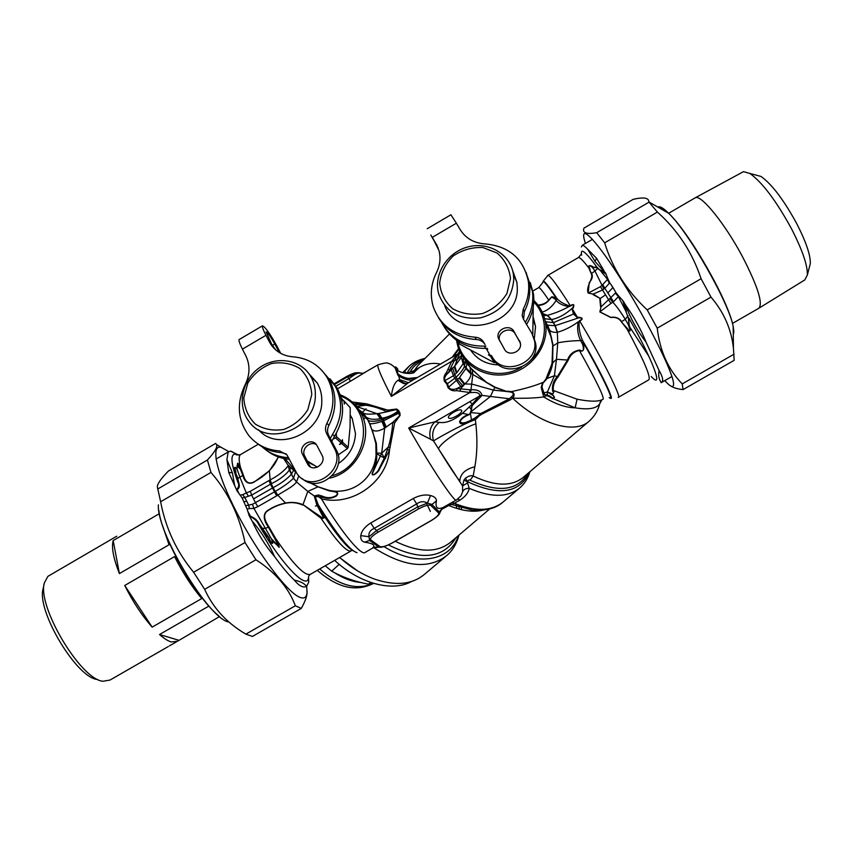 <?xml version="1.0" encoding="UTF-8"?>
<svg xmlns="http://www.w3.org/2000/svg" width="853" height="853" viewBox="0 0 853 853"><rect width="100%" height="100%" fill="white"/><g stroke="black" fill="none" stroke-linecap="round" stroke-linejoin="round"><path stroke-width="1.28" d="M331.774 441.321L334.525 436.214C344.292 419.847 345.166 403.81 337.159 388.115L329.983 378.807M334.525 436.214L332.553 434.422C342.373 417.981 343.258 401.87 335.218 386.11L324.79 373.955M332.553 434.422L330.282 438.474M307.208 460.908L317.359 467.188M313.158 464.928L307.677 461.804M302.143 478.522C318.489 494.186 347.907 469.576 336.285 449.957L334.28 448.188C347.043 469.992 311.494 494.644 297.185 473.948L286.885 454.788L279.56 450.938C266.882 450.032 256.625 444.893 248.788 435.51C237.614 420.156 236.366 403.298 245.067 384.916C250.004 374.808 250.26 365.105 245.835 355.808L242.433 349.144L265.965 335.293C263.246 329.994 262.063 326.848 262.415 325.857C265.006 326.635 269.847 333.406 276.948 346.158L280.733 353.398M286.15 453.935L281.821 452.687L279.56 450.938M336.285 449.957L328.714 435.488L326.678 433.655L334.28 448.188M328.714 435.488C327.104 432.172 327.179 428.76 328.938 425.263L326.902 423.387C325.132 426.895 325.057 430.317 326.678 433.655M307.421 463.776L302.548 454.308C297.761 445.906 311.686 436.843 316.719 445.095L322.061 455.278C326.859 463.574 313.254 472.754 308.018 464.757L307.421 463.776L309.564 465.471L304.713 456.035L302.548 454.308M316.356 444.594C309.874 440.468 300.832 449.35 304.713 456.035M309.564 465.471L310.577 466.964M272.363 345.39L274.751 343.994C270.529 336.402 267.661 332.382 266.115 331.924L271.68 344.164L275.69 349.901M239.384 339.43L239.096 339.59C238.648 340.646 239.757 343.823 242.433 349.144M257.275 443.411C264.313 449.009 272.491 452.101 281.821 452.687M266.381 450.235C272.981 455.491 280.637 458.509 289.338 459.277M261.978 446.695C269.345 453.391 278.195 457.059 288.538 457.688M274.751 343.994L279.368 352.609M271.68 344.164L269.42 341.936L270.561 343.919C275.732 351.703 283.196 356 292.963 356.81C308.189 358.089 319.672 365.169 327.413 378.05C334.93 392.497 334.76 407.606 326.902 423.387M269.42 341.936L265.965 335.293M328.938 425.263C336.754 409.568 336.914 394.523 329.429 380.129L322.114 370.639M339.569 557.553L357.62 570.913M334.664 560.368C359.71 583.793 392.593 592.249 411.562 581.49M325.206 565.795L331.7 571.147L339.206 564.345M331.7 571.147C342.352 577.182 354.645 581.543 368.571 584.22L374.083 583.505M370.639 582.418L368.571 584.22M334.312 572.576C343.205 578.398 351.98 581.693 360.648 582.46M336.338 433.196L336.402 436.565L335.56 437.92L332.777 439.22M314.864 467.807L316.548 466.996M338.119 454.958L347.374 448.635L341.765 443.549L339.473 444.445L341.189 443.016L335.56 437.92M336.402 436.565L342.01 441.683L341.189 443.016M341.765 443.549L342.586 442.217L342.426 439.7L342.01 441.683M342.586 442.217L348.184 447.324L347.374 448.635M348.184 447.324L350.061 427.396L350.231 407.755L344.026 400.846L350.231 407.755M338.321 463.574C349.016 456.227 354.731 446.268 355.488 433.708L352.214 418.471L350.327 415.176M341.339 398.692L344.143 401.55L344.303 404.066L344.708 402.126M341.125 397.893L344.143 401.55M311.771 394.555L307.837 409.664C301.93 418.951 293.933 425.54 283.825 429.432C273.333 431.138 263.812 429.336 255.271 424.048C248.223 416.957 244.406 408.235 243.819 397.893L247.85 382.997C253.693 373.902 261.572 367.408 271.489 363.527C281.831 361.736 291.289 363.41 299.883 368.517C307.059 375.459 311.014 384.138 311.771 394.555M315.343 395.216C315.791 428.856 267.234 447.932 249.044 421.563C236.846 406.103 241.719 380.502 258.928 368.101C275.956 355.424 300.832 359.273 310.727 376.461C314 382.123 315.535 388.371 315.343 395.216M308.754 373.475L317.209 382.922C320.44 388.51 321.965 394.683 321.784 401.432C322.21 432.972 278.067 452.591 258.544 429.795M487.735 349.229L485.176 348.376M521.578 367.163C496.489 382.56 461.633 367.91 457.73 341.093L459.575 344.09L494.132 362.632L490.571 356.287L488.417 354.901L491.445 355.594M486.636 349.261L490.208 355.626M494.783 361L495.668 362.589L494.132 362.632M491.818 356.245L490.571 356.287M532.752 334.973L533.253 306.941M534.33 338.502L535.535 326.603L533.285 317.295M471.112 350.828C477.669 359.923 486.892 364.615 498.76 364.892M510.478 278.494L506.949 293.485C501.148 302.772 493.055 309.436 482.659 313.488C471.773 315.365 461.772 313.776 452.644 308.711C445.01 301.845 440.692 293.315 439.668 283.1C440.937 272.779 445.415 263.758 453.124 256.039C462.23 249.918 472.146 247.082 482.873 247.53L497.043 253C504.805 259.717 509.273 268.215 510.478 278.494M513.783 279.326C512.035 299.328 500.946 312.166 480.495 317.849C459.66 320.078 445.746 312.155 438.762 294.05C433.1 274.89 447.004 252.424 467.732 246.975C488.374 241.186 510.425 254.087 513.378 274.176L513.783 279.326M512.568 270.39L516.875 282.29L517.281 287.365C519.328 325.643 457.229 340.763 444.669 305.513M308.541 577.3L308.69 582.343L306.59 586.331C303.167 588.058 299.083 585.99 294.338 580.115C288.634 574.783 282.023 566.914 274.527 556.519C265.773 546.368 258.288 534.522 252.083 520.959L249.247 515.809L250.377 516.662C254.322 518.517 256.934 520.842 258.214 523.635L258.694 523.177C257.414 520.373 254.695 518.07 250.537 516.278L250.377 516.662M288.367 465.535L289.327 470.099L291.395 474.172C287.237 478.917 281.159 483.406 273.163 487.639L253.544 498.888L255.399 502.662L252.435 504.304L248.628 505.072L249.492 508.612L247.093 509.028L249.247 515.809M247.093 509.028L242.081 497.885L244.736 497.491L242.647 494.697L246.336 492.97L248.447 496.211L244.896 497.47L242.742 494.783M239.085 493.695L236.899 489.195C238.861 487.052 239.235 484.845 238.008 482.563L238.808 482.755C239.362 484.803 240.215 487.5 237.369 489.441L236.974 490.752L242.081 497.885M236.974 490.752L228.743 472.423L226.909 459.692L228.177 451.983L230.619 451.13L232.538 451.919M252.083 520.959C261.391 531.888 268.876 543.745 274.527 556.519M306.59 586.331C304.425 583.463 300.341 581.383 294.338 580.115M226.909 459.692L232.357 472.754L234.703 485.538M243.862 501.777L246.762 501.265L248.628 505.072L245.888 505.648M257.841 506.65L276.671 495.86L270.444 484.216L271.233 483.79L275.092 491.499L255.399 502.662L257.841 506.65L253.927 508.399L249.492 508.612L248.479 505.093M253.544 498.888L251.678 495.124L248.447 496.211M288.122 465.77C284.635 470.845 276.905 476.55 270.145 479.876L268.994 480.538L270.444 484.216L251.678 495.124L250.27 491.328L246.325 492.97L239.853 477.072L238.072 478.49L235.908 473.799L234.948 468.883C234.714 466.772 235.332 466.847 236.793 469.107L237.859 463.19L240.471 467.359L239.81 467.711L242.87 475.558C243.937 479.61 247.157 485.986 254.311 481.977L269.495 470.707L278.526 456.995M246.762 501.265L244.736 497.491M240.269 495.103L242.647 494.697M236.899 489.195L236.622 490.07M350.7 551.145L310.727 574.122C305.289 576.756 293.581 564.857 275.615 538.424L274.943 538.787L279.027 547.242L272.512 539.778L272.544 540.973C273.845 546.986 269.281 540.471 268.567 537.465C265.475 535.321 263.374 532.251 262.287 528.242L258.214 523.635C281.778 564.985 308.082 591.737 308.583 576.937L308.69 582.343M252.435 504.304L253.927 508.399L272.139 540.109M271.531 538.819L272.544 540.973L279.357 547.125L275.615 538.424L268.962 526.919C265.72 521.801 261.359 514.594 268.3 510.403C273.568 506.917 279.379 504.518 285.734 503.206C291.545 502.012 297.207 502.63 302.73 505.072M248.873 515.009L250.526 516.268L247.594 511.032M271.712 539.896C274.858 545.941 270.028 542.337 269.153 537.902L258.694 523.177M278.131 456.856C276.468 461.75 273.546 466.324 269.356 470.589C264.707 475.217 259.653 478.949 254.183 481.785C247.125 485.677 244.672 479.279 243.425 475.238L239.853 477.072L236.974 468.83L237.56 463.328L239.81 467.711M236.974 468.819L236.707 468.329C231.579 464.8 237.624 472.072 235.46 473.692L235.908 473.799M237.379 469.587L236.793 469.107M238.904 455.15L236.132 454.052C230.011 453.38 230.641 462.88 238.008 482.563L237.806 478.501L235.46 473.692M238.808 482.755L237.806 478.501M238.808 455.161L230.619 451.13M288.207 465.343L289.327 470.099C285.424 475.196 279.496 479.717 271.521 483.64L269.836 480.047M268.994 480.538L250.27 491.328M293.475 470.547L291.481 474.065L293.517 478.181L291.395 474.172M295.501 472.104L293.539 478.138L296.545 481.913L293.464 478.256C289.135 482.563 283.1 486.914 275.37 491.317L277.502 495.369L276.671 495.86M289.38 470.046L290.926 468.276M291.481 474.065L288.271 465.631M274.943 538.787L268.386 527.197L268.962 526.919M277.502 495.369L277.811 495.166C284.124 490.88 292.782 487.042 296.428 482.116M243.425 475.238L240.471 467.359C238.776 460.588 238.733 456.376 240.333 454.702L241.42 454.073M298.795 475.803L296.545 481.913M262.287 528.242L265.187 528.455L268.386 527.197C264.686 521.951 261.37 514.071 268.258 510.083C273.61 506.65 279.421 504.283 285.702 502.982C291.598 501.884 297.366 502.428 302.996 504.613L320.963 518.155C323.937 518.827 324.865 517.899 323.724 515.383L318.169 504.688L315.162 496.574L321.997 496.979C326.955 499.122 331.806 498.76 336.562 495.892C340.795 490.656 331.934 491.296 328.821 490.283L318.137 486.775L310.044 482.659M380.374 418.642L376.855 413.662C370.138 414.387 365.713 414.259 363.581 413.279L368.421 420.561C371.45 421.798 376.077 421.51 382.315 419.687L398.266 412.202L397.765 411.285C393.126 414.857 387.934 417.17 382.187 418.205L380.374 418.642C374.296 419.868 369.637 419.409 366.385 417.277L367.579 419.548L362.472 412.489L358.996 409.845M378.935 413.47L376.855 413.662L356.607 406.497L365.83 405.218C373.028 406.22 380.086 408.395 387.017 411.754L378.935 413.47L383.594 420.806L381.877 421.425C376.141 423.28 372.111 424.026 369.807 423.653L376.354 443.315L376.813 453.071L381.664 453.263L384.426 457.858L388.339 447.025C390.727 439.039 392.209 430.808 392.775 422.342L386.26 427.001L383.594 420.806L398.767 413.108L399.545 415.144L399.865 412.756L400.11 415.336L394.672 422.907L392.775 422.342L400.11 415.336M353.217 550.835C347.15 547.711 337.319 535.887 323.724 515.383L322.306 515.372L316.751 504.699L314.245 495.913L318.489 494.985L322.253 496.094C327.04 498.376 331.71 498.184 336.242 495.518C340.262 491.136 331.764 491.808 328.576 490.624L317.945 486.818L309.948 482.638M339.686 557.478C350.956 567.608 362.834 574.911 375.32 579.368C396.219 586.182 412.735 584.401 424.837 574.026L445.341 556.732M430.349 511.395L426.489 503.377M384.319 458.082L376.802 453.785M322.306 515.372C323.969 518.134 323.831 518.848 321.88 517.536L320.963 518.155C337.18 542.071 347.32 552.936 351.372 550.761M293.517 478.181L296.503 481.977L307.805 491.403L302.996 504.613L321.88 517.536M386.26 427.001L384.671 428.121L381.877 421.425M376.173 453.433L376.813 453.071L376.759 455.044C376.834 461.484 375.405 467.572 372.452 473.308L381.664 453.263L384.671 428.121C378.977 431.341 374.83 431.874 372.239 429.72L375.864 443.752L376.045 455.385C376.13 461.558 374.84 467.529 372.153 473.298C371.524 477.744 378.86 471.933 379.51 469.118L389.522 450.011L394.672 422.907M340.166 394.79C348.92 398.191 355.648 403.97 360.371 412.116L368.421 420.561L372.079 430.413M340.614 396.112C374.798 408.31 369.445 465.13 332.318 475.686M294.775 469.95L284.955 458.701M392.231 542.892L431.266 520.479M370.884 540.045C369.648 538.488 371.993 535.897 377.932 532.283L376.653 530.481L369.029 536.708L369.509 540.354L378.519 546.816L379.873 546.506L370.884 540.045L364.572 542.156C372.921 543.382 375.64 545.291 372.729 547.871L379.425 547.136C381.323 547.765 385.577 546.389 392.199 543.009L431.255 520.586C436.917 517.089 439.807 514.391 439.935 512.514L431.938 504.475L430.936 505.53L438.495 512.845L443.08 507.482C437.333 509.859 435.126 507.652 436.448 500.839L431.938 504.475L427.417 503.131C423.866 500.988 420.294 501.255 416.69 503.931L413.257 498.493C419.516 495.262 425.274 494.271 430.53 495.518L427.417 503.131L417.32 507.098L376.653 530.481L374.222 528.359C370.127 530.108 368.389 532.89 369.029 536.708L360.808 535.631C360.424 539.171 361.683 541.346 364.572 542.156M430.936 505.53C428.942 504.4 424.815 505.53 418.556 508.932L416.69 503.931L374.222 528.359L370.724 522.985C364.839 526.727 361.533 530.939 360.808 535.631M356.543 406.518L355.85 404.503L354.805 404.535M362.472 412.489L358.964 409.803M459.127 378.018L465.909 368.581L464.512 366.14C463.264 369.477 460.46 373.145 456.11 377.133L454.83 378.242L460.801 386.569L464.277 384.468L459.127 378.018L448.049 387.657C450.416 390.29 453.284 391.292 456.632 390.653L470.547 392.647C476.432 391.954 479.525 392.881 479.812 395.451L472.242 404.205L471.176 411.636C470.6 408.832 471.389 406.327 473.543 404.109L472.242 404.205L462.486 413.31C453.625 420.465 445.895 423.472 439.306 422.363C433.313 427.246 431.383 433.42 433.537 440.894L430.509 439.252C428.824 432.172 430.307 426.383 434.977 421.851L478.938 396.4L481.071 396.442L473.543 404.109M372.153 473.298L372.452 473.308C371.428 477.563 378.391 471.634 378.988 468.915L384.426 457.858L385.631 458.317M376.759 455.044L376.045 455.385C373.891 478.714 352.353 495.486 328.821 490.283L328.576 490.624M360.371 412.116C374.808 435.552 358.1 471.976 329.706 478.138M296.247 472.615L287.909 464.981L283.58 458.424M318.489 494.985L318.382 496.489L321.474 498.888L322.253 496.094M316.751 504.699L318.169 504.688C337.106 534.788 350.05 550.771 357.023 552.648M460.801 386.569L456.931 388.52C453.21 389.97 450.48 389.618 448.742 387.497L447.452 383.658L454.83 378.242L453.412 375.736L456.899 372.676L463.115 363.709L461.377 357.407L454.745 366.193L460.098 352.065M483.416 510.094C473.415 512.493 461.868 510.958 448.774 505.488L451.621 504.432L448.113 505.072L448.774 505.488L441.449 509.508M347.118 376.226C355.402 372.111 355.36 373.113 356.298 372.75L359.369 372.75L347.384 376.962L347.139 376.216L333.907 383.935M368.006 420.326L369.264 423.088M459.671 377.538L464.874 383.978L460.492 388.829M470.909 374.041C470.867 376.983 468.851 380.299 464.874 383.978L471.986 384.117L493.386 390.13L507.13 391.527L494.697 387.39L485.581 381.973L470.11 367.472L470.909 374.041L465.909 368.581L470.909 373.945M449.67 503.856L451.44 504.358L454.34 503.313L452.431 502.268M439.881 512.696L439.935 512.514C443.123 506.351 443.102 508.26 443.986 507.13M352.14 401.966L366.726 403.874L365.83 405.218L363.602 404.866L364.487 403.501L354.166 403.874M363.602 404.866L355.85 404.503L356.362 403.704M399.684 416.125L398.095 410.954L395.781 409.675L387.017 411.754L387.71 410.101L366.726 403.874M398.074 410.847L396.528 409.621L398.095 410.954L398.671 410.57L396.688 409.056L387.71 410.101M395.813 409.035L395.781 409.675L396.688 409.056M398.714 410.688L399.193 411.7L398.607 412.02L399.236 413.023L399.865 412.745M381.664 453.263L388.339 447.025L390.184 447.399M462.71 385.78L457.496 379.574L454.734 374.702L452.719 368.208L451.322 369.882L453.412 375.736L444.882 380.662C444.061 378.188 445.149 375.64 448.156 373.017L446.418 372.622L451.727 361.288L457.304 354.304M448.049 387.657L446.791 384.063L447.452 383.658L444.882 380.662L444.402 381.206C443.464 377.922 444.136 375.064 446.418 372.622M387.657 449.584L389.522 450.011C387.209 481.305 353.089 506.575 321.474 498.888C342.064 533.232 361.971 556.902 365.393 552.254L372.537 548.138M456.899 372.676L454.745 366.193L454.201 366.79L456.398 373.219M470.451 367.739L466.922 363.314L466.186 368.123L472.797 374.51L472.21 369.839L465.333 360.926L464.544 366.054L461.377 357.407M461.398 357.354L463.115 363.709L466.186 368.123M452.719 368.208L454.201 366.79L449.744 369.882L447.878 369.509M451.322 369.882L448.156 373.017L453.881 361.576L451.727 361.288L391.378 396.389C381.739 377.698 377.218 367.206 377.826 364.913L378.295 364.647M365.532 372.089L350.284 381.344L349.197 378.423L357.066 373.017L363.111 373.315L360.35 372.985M456.632 390.653L456.931 388.52L460.481 388.819L460.162 391.164M460.481 388.84L469.982 389.821L469.619 392.721L408.683 428.025L434.977 421.851L439.306 422.363M469.982 389.821L470.995 389.778L470.547 392.647M468.841 414.793L470.387 413.406L471.474 419.825C465.525 423.173 461.74 423.77 460.098 421.617C461.377 418.759 464.288 416.488 468.841 414.793L470.931 412.617L470.664 411.583M507.013 391.538L493.386 390.13L495.156 387.198L472.797 374.51L470.995 389.778C477.445 389.384 481.103 391.25 481.934 395.365L490.443 396.453L471.176 411.615L470.931 412.617L471.965 412.681L470.408 412.532L470.088 413.225M479.812 395.451L481.934 395.365L481.071 396.442M461.526 410.4C463.584 412.692 450.64 420.316 448.721 417.949C446.098 415.901 459.426 407.851 461.43 410.282L461.526 410.4M588.378 421.819L523.753 476.944C512.077 486.818 495.22 486.509 473.17 476.006L470.12 480.26C469.566 479.546 468.574 479.962 467.135 481.518L469.225 488.311C468.361 492.821 465.28 496.745 459.991 500.093L457.762 499.122M459.991 500.093L454.34 503.313C475.771 511.939 492.277 511.299 503.867 501.383L518.763 488.748M430.53 495.518C434.497 496.585 436.469 498.355 436.448 500.839M456.184 500.114L443.08 507.482M378.775 546.997C371.983 546.997 374.808 547.647 373.315 547.701L372.729 547.871M398.074 410.858L398.671 410.57M399.193 411.7L399.79 412.639M446.791 384.063L444.402 381.206M453.881 361.576L454.425 360.734L452.282 360.584M403.277 372.558L404.493 371.556L406.124 372.782M408.118 382.922L391.378 396.389C392.241 388.211 394.417 382.848 397.903 380.299L403.64 383.573L406.902 383.626L403.565 383.541L402.765 382.432M361.448 413.215L366.012 408.8M412.543 380.342C406.774 380.107 401.88 378.369 397.839 375.149L395.088 367.792C392.188 365.02 389.97 363.591 388.414 363.506C387.582 362.429 384.053 362.898 377.826 364.913L363.783 372.996M463.296 363.069L463.478 357.738M471.965 412.681L480.783 413.545L509.433 398.746L511.31 396.965C513.986 394.726 513.901 393.094 511.054 392.092L507.002 391.559L495.156 387.198M471.474 419.836L471.816 420.358C467.764 421.499 460.204 426.767 459.596 421.617C461.015 418.418 463.989 416.061 468.521 414.558L462.486 413.31M467.295 483.065L462.571 485.965L438.463 448.753C441.022 442.163 460.791 429.016 475.846 423.792L475.334 419.58L478.17 416.968L477.456 416.168L474.236 418.471L474.79 419.026L471.816 420.358M474.236 418.471L471.464 419.825M529.916 471.688C527.932 478.277 524.691 483.555 520.202 487.532C508.388 497.587 491.403 497.853 469.225 488.311C465.919 488.279 463.723 489.43 462.635 491.765L460.961 495.902M467.081 481.625L463.915 480.068L462.571 485.965L462.635 491.765M460.972 495.892L456.504 499.933C455.598 504.187 431.789 468.734 408.683 428.025L430.509 439.252M533.797 301.951C549.119 317.252 547.701 344.953 530.417 360.606M461.537 357.012L461.697 355.136L457.72 359.177L454.425 360.734L458.392 353.473M459.671 351.148L457.688 354.07M408.48 382.709L399.758 379.681L402.765 382.443L405.889 383.839M397.882 369.136L396.624 369.285L399.758 379.681L397.988 380.267L403.693 383.583M409.28 366.086L403.853 372.228M547.434 392.028L552.328 393.83L551.998 394.854L552.328 393.83C553.682 393.073 553.789 392.199 552.659 391.218L553.416 390.525C554.141 391.815 553.768 393.041 552.296 394.203L554.493 397.221C553.693 398.809 552.797 399.087 551.795 398.052L575.135 407.819L577.065 399.193C589.818 401.71 598.337 401.806 602.634 399.471L603.092 399.204C604.329 397.231 596.439 381.014 579.422 350.551L579.784 350.039C584.859 353.59 583.601 345.38 581.842 342.906L583.271 342.554C583.91 345.497 585.094 353.259 579.422 350.551C574.154 351.393 570.39 354.667 568.109 360.382L567.501 360.03C569.548 354.283 573.642 350.946 579.784 350.039M545.067 320.504L549.492 329.876L552.957 344.516L552.627 363.389C551.784 368.56 549.759 373.817 546.57 379.159L542.86 383.253L541.975 386.889L543.894 392.892C544.864 394.768 545.557 395.419 546.005 394.854L549.172 395.707L549.151 396.517L551.795 398.052L551.827 397.423C554.653 399.854 554.578 395.643 551.998 394.854L547.445 392.028L547.157 394.918L547.327 395.867L551.827 397.423M549.172 395.707L551.038 396.944M547.136 391.975L543.553 393.052C544.875 395.184 545.771 396.069 546.229 395.707L547.327 395.867M546.005 394.854L546.229 395.707L543.724 396.933C535.609 398.084 525.256 398.49 512.653 398.148C514.967 395.11 514.519 392.934 511.31 391.655L507.503 391.207M543.158 382.954L542.572 382.837L541.197 387.518L543.564 393.052M541.975 386.889L541.197 387.518L543.724 396.933C555.324 404.066 565.795 407.702 575.135 407.819C587.962 409.92 596.066 408.704 599.456 404.173L601.834 399.961M557.734 332.18C564.761 330.143 571.585 326.699 578.217 321.848L579.102 322.253L579.731 321.123C583.175 319.118 582.908 317.838 578.952 317.273L576.959 317.284L573.504 314.011L553.437 322.626L555.282 325.675L557.318 332.297C553.288 332.553 550.686 331.753 549.492 329.876L547.626 325.174L555.015 325.739L557.318 332.297L557.766 342.863L556.476 359.294L552.019 363.591L546.037 378.828L542.86 383.253M533.839 300.427C540.344 306.813 544.278 314.554 545.632 323.639C548.778 345.145 532.603 368.016 510.126 373.603C487.713 379.436 464.053 366.897 457.869 346.435L456.472 340.24M465.237 360.67L466.922 363.314M486.018 381.92L472.21 369.839M511.054 392.092L511.31 391.655C525.235 388.637 535.737 385.567 542.817 382.421M412.063 372.665L414.345 370.543L407.02 373.209C410.751 365.884 416.616 361.096 424.602 358.825M477.456 416.168L480.793 413.545L481.508 414.323L474.79 419.026L475.334 419.58C459.245 425.764 438.25 437.909 433.537 440.894L438.463 448.753C448.198 464.661 455.299 475.43 459.778 481.071C460.204 474.012 465.226 469.235 474.833 466.762C477.211 453.775 477.541 439.455 475.846 423.792M474.833 466.762L473.17 476.006C471.197 475.238 468.649 475.942 465.525 478.096L467.135 481.518C498.973 496.371 519.722 493.247 529.361 472.167M463.915 480.068L465.525 478.096M453.401 356.575L458.839 349.176M452.079 357.343L458.583 348.525M449.435 334.035L417.895 365.521L414.345 370.543L419.324 367.504C425.743 363.73 432.674 362.557 440.084 363.986L440.5 364.082M419.324 367.504L414.59 371.876C414.291 374.414 400.281 374.147 396.624 369.285L395.088 367.792C394.886 366.385 395.589 366.577 397.199 368.357M545.632 323.639L551.592 338.204L549.481 330.228L552.701 345.092L552.019 363.591M547.327 324.673L549.513 330.378M547.519 391.687L554.418 375.768L557.382 376.557L567.49 360.03L556.476 359.294L554.418 375.768L546.037 378.828M545.547 321.41L545.12 320.717M511.31 396.965L512.653 398.148L511.267 397.008M493.386 390.13L490.443 396.453L509.433 398.746L510.531 399.726L512.621 398.18C541.26 425.242 575.882 434.561 589.658 420.721C594.808 415.912 598.177 410.186 599.766 403.554L599.456 404.173M481.508 414.323L510.531 399.726M414.515 371.631L412.745 372.207M543.67 315.631L547.082 315.375L551.433 319.598L555.132 325.718L557.489 332.243M544.619 318.649L551.315 319.619M577.065 399.193L553.416 390.525C552.733 385.94 554.29 381.387 558.097 376.866L557.382 376.557C553.426 380.769 551.848 385.663 552.659 391.218M558.097 376.866L568.109 360.382M539.395 304.862L539.309 305.353C543.361 304.99 546.677 303.156 549.279 299.84L548.703 300.011C546.528 302.804 543.425 304.414 539.395 304.862L538.04 305.182M545.835 321.741L553.277 322.658M555.015 325.739L578.824 317.785L576.959 317.284M538.51 287.728L538.829 287.546C539.981 287.813 543.276 291.971 548.703 300.011L551.816 296.759L555.868 297.633L555.132 299.094L551.688 297.004L549.279 299.84M539.309 305.353L538.339 305.587M542.86 313.552L547.274 315.343L551.592 319.576L553.437 322.626M599.979 402.723L601.077 400.675M547.53 315.301L551.592 319.576C558.971 317.988 566.008 314.053 572.694 307.794C574.464 304.393 573.728 303.817 570.486 306.067L568.898 306.632C561.732 310.513 554.61 313.414 547.53 315.301L547.274 315.343M573.216 307.922L572.224 309.564L573.216 307.922C574.655 304.425 573.674 303.679 570.273 305.673L569.004 305.769L568.898 306.632C562.959 305.598 558.726 303.54 556.188 300.437L555.132 299.094M569.004 305.769C563.801 304.009 559.835 301.653 557.105 298.678L556.103 300.32M543.052 281.757C543.286 279.347 547.935 284.955 557.009 298.582L555.868 297.633C547.381 284.987 543.062 279.88 542.924 282.311L538.829 287.546L532.421 291.278M618.222 397.402C622.445 398.873 602.506 358.964 579.731 321.123L578.217 321.848C576.959 328.501 577.769 334.749 580.648 340.571C571.563 340.795 563.94 341.552 557.766 342.863L552.819 346.179M580.658 340.571L581.842 342.906M579.102 322.253C578.76 328.469 579.859 334.429 582.418 340.155L580.765 340.763M610.481 398.223C614.992 401.432 601.845 373.891 582.492 340.347L583.271 342.554C603.188 377.25 615.493 403.778 609.181 397.487M574.229 313.584L572.726 309.607L577.15 316.836L574.229 313.584L573.504 314.011L572.224 309.564M579.443 320.685C583.057 319.011 582.844 318.041 578.824 317.785L578.952 317.273M547.605 275.498L547.999 275.284C550.494 276.052 557.915 286.181 570.273 305.673L570.486 306.067M603.871 289.039L594.967 270.966L591.289 273.696L589.69 270.134L591.598 273.493C593.059 276.212 592.259 279.251 589.231 282.631L588.229 293.091L600.437 286.683L602.527 289.999L593.155 294.104L588.154 293.08L593.155 294.104L600.213 298.475L605.555 294.839L602.527 289.999L604.83 288.261L602.772 284.518L600.437 286.683M618.532 397.221L648.728 379.873C651.255 377.474 644.004 360.51 626.998 328.991L621.315 321.773C619.086 318.286 615.578 316.868 610.801 317.519L599.851 311.931L601.056 306.835L608.584 299.691L610.919 303.455L613.531 301.706L604.83 288.261L609.255 283.399L607.539 279.421L602.772 284.518M621.645 321.592C619.171 318.03 615.567 316.634 610.855 317.38L599.872 311.857L610.919 303.455M589.69 270.134L588.965 268.151C587.514 264.291 591.694 265.624 593.272 267.053L592.888 267.938L593.475 267.245L596.812 267.735L600.352 270.55L596.929 267.138L596.812 267.735M581.639 255.154C580.157 247.274 585.254 251.262 596.929 267.138L593.475 267.245M590.116 269.921L589.466 267.874C587.6 264.131 591.193 266.168 592.707 267.799L592.888 267.938M605.555 294.839L608.584 299.691L609.863 298.614L612.859 302.282C616.506 305.95 621.954 313.819 625.292 319.385L628.171 324.375L629.034 324.087L630.378 329.802C630.047 331.678 628.917 331.412 626.998 328.991L627.467 328.64C629.247 331.188 630.111 331.604 630.068 329.887L628.096 324.161C627.744 323.18 628.011 323.052 628.906 323.799L628.448 318.158L625.857 311.185L628.448 318.158M627.467 328.64L621.315 321.773M651.212 376.493C664.135 390.738 653.419 361.15 628.906 318.094L628.97 323.863L628.096 324.161M599.851 311.931L601.056 306.835L600.213 298.475L593.016 294.573M600.565 306.728L599.819 298.721M591.289 273.696C593.891 278.632 585.489 286.075 588.154 293.08M577.961 257.809L578.526 257.478C580.083 257.478 583.559 261.029 588.965 268.151L589.466 267.874M609.863 298.614L615.344 293.091L618.361 296.641L613.531 301.706M593.336 267.096L592.771 267.853L594.967 270.966L598.06 268.066M646.084 342.224C640.998 329.503 634.088 316.996 625.377 304.702C630.495 318.393 637.394 330.9 646.084 342.224L659.081 370.426C658.175 375.768 658.964 379.82 661.438 382.592L661.075 382.741M659.081 370.426C662.856 377.026 663.634 381.078 661.438 382.592M606.195 274.154L600.352 270.55L607.539 279.411L607.976 278.974L605.534 272.992L600.437 269.932M612.966 287.493L615.088 291.108L610.673 284.07L612.966 287.493L607.794 292.995M610.673 284.07L609.778 282.855L609.255 283.399M607.976 278.974L609.778 282.855M615.088 291.108L615.834 292.494L615.344 293.091M615.834 292.494L618.777 296.151L618.361 296.641L625.857 311.185L622.775 300.523L623.682 301.834L626.326 311.153M581.373 246.965L582.29 245.291C583.324 245.227 585.126 246.549 587.685 249.247L595.053 261.498L605.534 272.992M595.053 261.498L596.492 258.171L603.999 270.721M618.777 296.151L622.775 300.523M596.492 258.171L587.685 249.247M623.682 301.834L625.377 304.702M526.546 324.428C532.485 314.746 534.788 304.564 533.456 293.869L530.225 282.514M525.32 322.37L525.309 322.349C531.419 312.55 533.786 302.229 532.432 291.374L527.335 276.308M520.255 342.618L520.511 344.58M485.901 346.073L484.419 346.126C464.682 346.318 450.373 338.353 441.502 322.221M487.202 348.312L485.677 348.355L484.419 346.126M438.463 317.668C446.791 331.156 459.394 338.438 476.273 339.515C480.154 339.75 483.075 341.445 485.048 344.591L483.758 342.298C481.785 339.131 478.842 337.425 474.95 337.191C453.871 335.453 439.956 325.249 433.196 306.579C429.88 295.127 430.968 283.804 436.469 272.619C440.052 265.326 440.894 257.99 438.996 250.611L432.354 237.337L456.366 223.198L450.917 214.764M493.311 358.804C503.718 379.18 539.992 366.044 535.631 343.343L533.509 336.743M492.064 356.575C502.513 377.037 538.968 363.826 534.586 341.019L531.92 333.427L523.443 319.214L522.143 315.631L523.284 309.053C527.868 300.096 529.553 290.873 528.338 281.362C523.539 258.758 509.198 246.282 485.336 243.937C474.151 243.212 465.781 238.456 460.225 229.702L456.366 223.198M526.109 272.374L529.393 283.953C530.609 293.411 528.935 302.602 524.371 311.526L523.539 319.395M504.507 349.346L498.184 337.788C495.966 329.205 509.838 323.586 513.964 331.412L520.405 343.29C522.281 351.873 508.516 357.098 504.507 349.346M520.191 342.352L515.105 333.779C511 325.985 497.192 331.561 499.4 340.112L499.687 341.147M438.09 247.85L430.786 234.959L437.226 245.845M438.271 248.319L432.354 237.337M444.21 326.891C453.391 341.488 467.209 348.642 485.677 348.355M245.888 634.131L252.445 636.434L301.28 608.434L295.362 605.758C288.517 587.674 275.37 572.342 255.943 559.749L245.003 542.519C239.277 515.308 227.932 491.946 210.958 472.423L207.428 460.002C214.753 452.079 217.782 446.951 216.523 444.594L215.66 443.4L168.51 470.963C161.366 478.181 157.624 483.406 157.293 486.636L160.631 501.767C165.61 528.178 176.603 551.667 193.62 572.235L204.667 589.338C213.175 608.146 226.919 623.085 245.888 634.131L295.362 605.758M236.889 465.781L240.354 469.107M228.711 451.557L221.108 447.324C210.158 444.509 216.449 473.468 237.07 513.186C257.553 552.872 286.469 591.406 299.179 597.025C303.86 599.147 306.462 597.772 307.005 592.91L306.707 586.278M307.101 591.097L307.016 593.571C306.675 597.249 304.756 602.207 301.28 608.434M255.943 559.749L204.667 589.338M193.62 572.235L245.003 542.519M157.656 489.068L207.428 460.002M210.958 472.423L160.631 501.767M683.061 389.608L734.166 360.318L733.441 348.365C731.426 329.365 723.952 312.283 710.997 297.121L701.091 278.728C692.369 252.52 677.804 230.299 657.396 212.088L648.856 201.894C648.898 197.779 643.684 196.926 633.214 199.325L583.953 228.124C582.183 232.944 586.438 234.468 596.716 232.698L604.66 242.838C612.475 268.29 626.646 290.638 647.203 309.895L657.226 328.16C659.859 350.924 668.198 369.509 682.229 383.893L683.061 389.608C677.602 388.968 673.593 387.816 671.034 386.153M648.845 356.287L628.405 324.993M664.786 380.609L666.364 382.293C671.865 387.902 674.222 387.891 673.412 382.272C671.631 369.616 647.694 321.869 622.839 282.194C597.953 242.359 580.701 223.87 584.049 238.627L585.382 243.489M657.396 212.088L604.66 242.838M596.716 232.698L648.845 202.257M647.203 309.895L701.091 278.728M710.997 297.121L657.226 328.16M682.229 383.893L734.028 354.187M168.286 646.542L110.005 680.065L102.914 681.259C80.672 679.5 37.02 606.28 44.356 582.876L43.13 588.709C36.295 610.673 77.026 678.498 97.519 679.457M44.356 582.876L47.896 576.361L49.634 575.348M219.594 616.538L177.403 641.296L171.229 641.946C167.924 640.976 164.021 638.502 159.511 634.515L208.761 606.142L210.222 607.507M159.511 634.515L178.501 640.166M124.73 585.478L174.545 556.593C182.798 572.789 191.861 586.779 201.713 598.561L152.165 627.136C141.982 615.589 132.833 601.706 124.73 585.478L152.165 627.136M113.182 540.567L119.399 573.589C113.385 558.267 111.316 547.263 113.182 540.567L159.383 513.655M162.273 524.734L169.043 544.768L119.399 573.589M115.507 536.963L116.797 536.217M47.896 576.361L115.475 536.953M759.245 308.008L804.795 279.923L807.343 275.007C807.684 265.39 802.321 249.833 791.264 228.316C776.049 200.615 762.262 182.329 749.894 173.468L743.496 171.634L742.206 172.327M809.54 266.552L810.297 263.63C810.627 255.228 806.064 241.826 796.617 223.411C783.64 199.73 771.762 184.067 760.983 176.432L755.14 174.865M758.552 308.434C763.382 304.18 758.05 286.971 742.568 256.828C725.285 224.211 701.752 195.017 695.579 197.619L694.47 198.237M280.338 352.673L278.163 350.53M319.683 568.972C338.844 585.382 356.437 590.329 372.473 583.815M317.252 505.594L315.418 506.053M308.647 576.18L310.034 574.538M228.743 472.423L232.357 472.754M269.356 470.589L270.145 479.876L271.521 483.64M285.734 503.206L277.811 495.166L275.37 491.317M385.737 427.406L382.315 419.687L378.242 413.524M309.436 482.489L314.981 485.272M315.162 496.574L307.805 491.403L318.137 486.775M461.089 505.904L461.526 509.71M489.761 508.91L451.024 541.879C437.514 553.096 418.919 552.893 395.227 541.271M458.615 505.029L459.383 509.177M455.971 537.667C443.325 558.619 420.828 561.039 388.467 544.928M392.092 542.966C386.11 546.229 382.027 547.402 379.873 546.506M438.495 512.845C439.38 514.498 436.939 517.057 431.17 520.543M418.556 508.932L377.932 532.283M455.737 503.899L456.973 508.495M459.021 535.076C456.579 543.83 452.538 550.611 446.908 555.41C428.611 569.729 404.173 567.117 373.614 547.594M404.439 378.839L417.448 377.495M469.726 401.731L472.455 404.162M502.118 502.854C495.294 508.591 485.293 510.979 472.104 510.03L451.621 504.432M469.118 407.126L471.123 408.992M335.517 386.42L349.197 378.423L347.384 376.962L334.312 384.586M458.349 535.641C450.842 560.986 417.277 567.362 383.999 546.602M370.724 522.985L413.257 498.493M357.684 407.979L359.241 407.073M350.284 381.344L337.532 388.787M458.317 353.547L459.788 351.393M409.952 372.1C412.991 366.662 417.352 362.76 423.045 360.382M527.676 473.607C517.419 490.784 498.237 493.002 470.12 480.26M440.084 363.986L439.732 364.53M415.219 378.785C408.214 379.212 402.264 377.442 397.381 373.475M463.563 361.832L469.843 364.721M552.957 344.516L552.701 345.092M542.22 312.113C547.626 310.481 552.275 306.59 556.188 300.437L557.105 298.678M582.418 340.155L580.648 340.571M628.021 315.813L625.292 319.385L621.656 321.592M603.007 378.071L600.885 374.84M593.272 267.053L592.707 267.799M485.048 344.591L483.758 342.298M476.273 339.515L474.95 337.191M524.371 311.526L523.284 309.053M515.105 333.779L513.964 331.412M520.021 341.861L519.445 340.667M436.171 243.851L436.96 245.301M227.868 621.869C206.831 616.111 156.067 530.705 158.413 504.827M668.134 213.005C664.711 209.891 662.152 208.42 660.478 208.59M657.844 207.076C659.742 205.925 663.367 208.004 668.709 213.325C688.925 232.496 729.24 303.369 733.185 326.55L733.868 331.614L733.281 334.973M337.159 388.115L335.218 386.11M310.151 466.442L308.018 464.757M239.096 339.59L262.415 325.857M329.429 380.129L327.413 378.05M272.811 346.126L270.561 343.919M372.836 583.751C352.428 593.379 334.419 584.87 317.284 570.401L317.284 570.401M352.214 418.471L350.327 416.253M310.727 376.461L317.209 382.922M535.535 326.603L533.264 319.736M513.378 274.176L516.875 282.29M228.177 451.983L216.012 459.085M258.31 444.221L240.333 454.702C236.644 455.054 235.215 454.873 236.057 454.148L230.8 451.141M313.669 483.267L313.136 484.365M358.889 409.696L363.581 413.279L366.204 417.362M425.082 358.356C417.416 360.073 411.381 363.41 406.977 368.357L402.915 372.43M458.104 353.824L406.614 383.797L403.64 383.573M365.841 416.861L363.591 419.441M402.765 382.443L405.975 383.733M543.18 281.255L547.999 275.284L578.526 257.478L581.01 254.461M661.597 382.443L671.919 376.514M582.29 245.291L592.504 239.33M533.456 293.869L532.432 291.374M535.631 343.343L534.586 341.019M523.241 318.073L522.143 315.631M499.4 340.112L498.184 337.788M427.204 228.743L450.981 214.732M529.393 283.953L528.338 281.362M218.496 615.61C195.913 597.356 161.665 537.198 158.85 510.499M221.108 447.324L216.523 444.594M307.005 592.91L307.016 593.571M648.856 201.894L668.709 213.325C689.938 233.338 728.952 301.93 733.185 326.55L733.441 348.365M176.262 641.957L169.448 645.87M760.983 176.432L749.894 173.468M810.297 263.63L807.343 275.007M743.496 171.634L695.579 197.619M732.471 323.415L758.445 308.477M668.656 213.271L695.472 197.651"/></g></svg>
